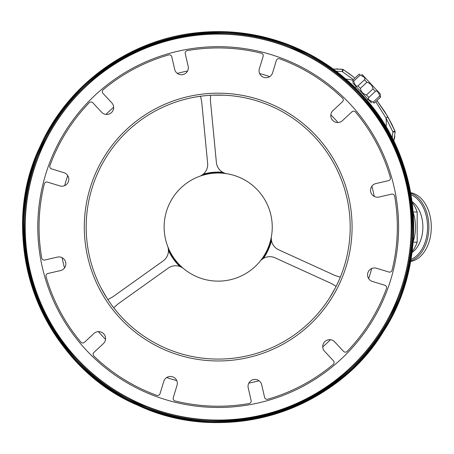 <?xml version="1.0" encoding="UTF-8"?>
<svg xmlns="http://www.w3.org/2000/svg" width="454" height="454" viewBox="0 0 454 454"><rect width="100%" height="100%" fill="white"/><g stroke="black" fill="none" stroke-linecap="round" stroke-linejoin="round"><path stroke-width="0.68" d="M336.823 68.877L337.901 68.895M340.494 69.076L342.452 69.326A2.514 2.514 0 0 1 343.451 69.706L349.228 73.696M353.206 76.709L343.451 69.706L342.339 71.584L353.326 79.575M377.268 100.975L384.907 111.928L391.45 123.567L387.483 116.201L376.928 100.538M392.091 124.856L394.918 131.047A2.514 2.514 0 0 1 395.122 132.097L392.875 131.813L392.199 137.988M394.804 136.314L394.361 138.89M333.293 69.065L342.452 69.326L342.339 71.584L336.142 71.176M394.918 131.047L392.875 131.813L385.968 117.927L387.886 116.905L394.918 131.047M375.747 101.634L385.968 117.927A43.998 43.573 50 0 1 386.116 126.989M393.788 141.154L395.122 132.097M392.273 125.242L387.886 116.905M351.214 75.171L352.31 76.005M352.764 76.357L353.291 76.771M354.387 77.64L348.661 73.287M366.934 100.226A195.487 195.487 0 0 1 112.155 391.308A195.487 195.487 0 0 1 40.304 146.006A195.487 195.487 0 0 0 365.288 355.828A195.487 195.487 0 0 0 366.934 100.226L367.995 99.239M357.979 90.42L364.267 97.162C421.783 159.791 429.944 260.715 383.289 331.755C334.45 412.368 223.731 445.754 138.47 405.57C41.473 365.237 -5.732 240.438 40.304 146.006C67.578 84.773 128.431 40.321 195.061 32.96C225.848 29.391 255.818 32.858 284.981 43.351C312.84 53.566 337.174 69.258 357.979 90.42M42.591 147.051A192.973 192.973 0 0 0 236.687 419.161A192.973 192.973 0 0 0 375.293 115.015A192.973 192.973 0 0 0 42.591 147.051A192.973 192.973 0 0 0 236.687 419.161A192.973 192.973 0 0 0 375.293 115.015A192.973 192.973 0 0 0 42.591 147.051M324.593 351.317A6.912 6.912 0 0 1 324.933 341.544A6.912 6.912 0 0 1 334.706 341.885L343.536 351.356A2.514 2.514 0 0 0 347.185 351.385A179.148 179.148 0 0 0 386.468 288.523A2.514 2.514 0 0 0 384.839 285.254L372.456 281.469A6.912 6.912 0 0 1 367.865 272.837A6.912 6.912 0 0 1 376.502 268.246L388.885 272.031A2.514 2.514 0 0 0 392.057 270.232A179.148 179.148 0 0 0 394.645 196.151A2.514 2.514 0 0 0 391.603 194.136L378.988 197.047A6.912 6.912 0 0 1 370.697 191.866A6.912 6.912 0 0 1 375.878 183.575L388.493 180.664A2.514 2.514 0 0 0 390.344 177.514A179.148 179.148 0 0 0 355.544 112.064A2.514 2.514 0 0 0 351.901 111.843L342.429 120.673A6.912 6.912 0 0 1 332.657 120.333A6.912 6.912 0 0 1 332.998 110.56L342.469 101.73A2.514 2.514 0 0 0 342.498 98.081A179.148 179.148 0 0 0 279.636 58.799A2.514 2.514 0 0 0 276.373 60.422L272.587 72.805A6.912 6.912 0 0 1 263.95 77.396A6.912 6.912 0 0 1 259.359 68.764L263.144 56.381A2.514 2.514 0 0 0 261.345 53.203A179.148 179.148 0 0 0 187.264 50.621A2.514 2.514 0 0 0 185.249 53.663L188.16 66.278A6.912 6.912 0 0 1 182.979 74.57A6.912 6.912 0 0 1 174.688 69.388L171.777 56.773A2.514 2.514 0 0 0 168.633 54.923A179.148 179.148 0 0 0 103.183 89.722A2.514 2.514 0 0 0 102.956 93.365L111.786 102.831A6.912 6.912 0 0 1 111.446 112.603A6.912 6.912 0 0 1 101.673 112.263L92.843 102.797A2.514 2.514 0 0 0 89.194 102.763A179.148 179.148 0 0 0 49.912 165.631A2.514 2.514 0 0 0 51.54 168.894L63.923 172.679A6.912 6.912 0 0 1 68.509 181.316A6.912 6.912 0 0 1 59.877 185.907L47.494 182.116A2.514 2.514 0 0 0 44.322 183.915A179.148 179.148 0 0 0 41.734 257.997A2.514 2.514 0 0 0 44.776 260.017L57.391 257.1A6.912 6.912 0 0 1 65.682 262.281A6.912 6.912 0 0 1 60.501 270.578L47.886 273.49A2.514 2.514 0 0 0 46.036 276.634A179.148 179.148 0 0 0 80.835 342.083A2.514 2.514 0 0 0 84.478 342.31L93.95 333.48A6.912 6.912 0 0 1 103.722 333.821A6.912 6.912 0 0 1 103.381 343.593L93.91 352.423A2.514 2.514 0 0 0 93.882 356.072A179.148 179.148 0 0 0 156.743 395.355A2.514 2.514 0 0 0 160.007 393.726L163.792 381.343A6.912 6.912 0 0 1 172.429 376.752A6.912 6.912 0 0 1 177.02 385.389L173.235 397.772A2.514 2.514 0 0 0 175.034 400.944A179.148 179.148 0 0 0 249.115 403.532A2.514 2.514 0 0 0 251.13 400.49L248.219 387.875A6.912 6.912 0 0 1 253.4 379.584A6.912 6.912 0 0 1 261.691 384.765L264.603 397.381A2.514 2.514 0 0 0 267.747 399.231A179.148 179.148 0 0 0 333.196 364.431A2.514 2.514 0 0 0 333.423 360.788L324.593 351.317M96.356 171.555A133.89 133.89 0 0 1 327.192 149.326A133.89 133.89 0 0 1 231.024 360.345A133.89 133.89 0 0 1 96.356 171.555M98.07 172.333A132 132 0 0 1 325.654 150.422A132 132 0 0 1 230.842 358.473A132 132 0 0 1 98.07 172.333M101.185 288.182L106.803 297.915M113.727 307.778A132 132 0 0 1 107.876 299.572L112.819 296.831L163.179 260.908A12.57 12.57 0 0 0 167.634 246.221A54.06 54.06 0 0 0 183.626 268.643A12.57 12.57 0 0 0 168.292 268.076L117.932 303.993L113.727 307.778L116.882 311.699M329.615 297.852L335.228 288.12M340.307 277.19A132 132 0 0 1 336.13 286.361L331.284 283.449L274.993 257.798A12.57 12.57 0 0 0 261.844 259.489L263.388 258.411A55.002 55.002 0 0 0 271.492 240.631A12.57 12.57 0 0 0 278.642 249.791L334.933 275.442L340.307 277.19L342.129 272.496M223.771 95.192L212.534 95.192M210.56 95.295L210.463 100.947L216.393 162.521A12.57 12.57 0 0 0 224.435 173.065L222.727 172.265A55.002 55.002 0 0 0 203.273 174.137L201.752 175.25A12.57 12.57 0 0 0 207.637 163.361L201.707 101.792L200.532 96.259L195.555 97.025M168.292 268.076L117.932 303.993M179.801 266.464L181.526 267.224A54.372 54.372 0 0 1 168.292 248.673L168.451 250.551A55.002 55.002 0 0 0 179.801 266.464M207.637 163.361L201.707 101.792M199.471 176.362A12.57 12.57 0 0 0 201.752 175.25A54.372 54.372 0 0 1 224.435 173.065A12.57 12.57 0 0 0 226.887 173.723M260.046 261.283A12.57 12.57 0 0 1 261.844 259.489A54.372 54.372 0 0 0 271.293 238.753A12.57 12.57 0 0 0 271.492 240.631L271.293 238.753A12.57 12.57 0 0 1 271.469 236.222M272.247 227.074A54.06 54.06 0 0 0 191.162 180.261A54.06 54.06 0 0 0 191.162 273.893A54.06 54.06 0 0 0 272.247 227.074M371.775 102.763L371.083 102.547L353.076 83.241L352.911 82.463M374.124 103.149L380.668 97.054L374.124 103.149C371.083 102.627 371.083 102.627 374.124 103.149C371.083 102.627 371.083 102.627 374.124 103.149L373.148 102.105C369.153 100.561 367.712 99.012 368.824 97.462L366.469 94.943L364.993 94.489L362.349 92.644L361.066 90.772L360.345 88.377L357.973 85.874M357.996 85.851C356.373 86.85 354.926 85.301 353.666 81.209L352.69 80.165C353.002 83.241 353.002 83.241 352.69 80.165L359.233 74.064C362.275 74.592 362.275 74.592 359.233 74.064C362.275 74.592 362.275 74.592 359.233 74.064L360.204 75.109C364.204 76.658 365.646 78.202 364.534 79.751L357.996 85.851M352.854 81.675L352.815 81.209M369.437 100.192L372.672 101.923M368.796 97.485L375.384 91.339M360.345 88.377L366.889 82.276L368.359 82.73L371.009 84.569L372.291 86.447L373.012 88.842L375.362 91.362C376.985 90.363 378.426 91.912 379.692 96.004L373.148 102.105M373.012 88.842L366.469 94.943M353.666 81.209L360.204 75.109M363.921 77.027L360.68 75.29M366.889 82.276L364.534 79.751M380.668 97.054C380.356 93.978 380.356 93.978 380.668 97.054L379.692 96.004M361.577 74.456L362.275 74.666L380.276 93.972L380.446 94.75M380.497 95.539L380.543 96.004M412.119 251.732A32.563 21.786 -90 0 0 417.198 242.169L413.095 242.169M413.129 241.772A32.563 21.786 -90 0 0 413.123 212.376M413.095 211.984L417.198 211.984A32.563 21.786 -90 0 0 412.119 202.416M417.198 211.984L417.198 242.169M412.016 252.543A28.097 18.801 -90 0 0 422.878 227.074A28.097 18.801 -90 0 0 412.011 201.604M410.745 193.325A34.572 23.131 90 0 1 428.871 227.074A34.572 23.131 90 0 1 410.745 260.829M410.632 261.453A34.572 23.131 -90 0 0 431.3 227.074A34.572 23.131 -90 0 0 410.632 192.7M352.696 80.21A43.998 43.573 50 0 0 345.914 79.081M40.917 146.284A194.817 194.817 0 0 0 236.863 420.994A194.817 194.817 0 0 0 376.792 113.943A194.817 194.817 0 0 0 40.917 146.284M41.683 146.636A193.972 193.972 0 0 0 236.778 420.154A193.972 193.972 0 0 0 376.105 114.436A193.972 193.972 0 0 0 41.683 146.636M42.455 146.988A193.12 193.12 0 0 0 236.699 419.309A193.12 193.12 0 0 0 375.413 114.93A193.12 193.12 0 0 0 42.455 146.988M54.032 152.266A180.403 180.403 0 0 0 235.478 406.648A180.403 180.403 0 0 0 365.061 122.313A180.403 180.403 0 0 0 54.032 152.266M105.941 114.419A159.031 159.031 0 0 1 113.636 107.24M177.31 73.389A159.031 159.031 0 0 1 187.559 71.023M259.631 73.537A159.031 159.031 0 0 1 269.693 76.612M330.847 114.828A159.031 159.031 0 0 1 338.02 122.523M371.877 186.197A159.031 159.031 0 0 1 374.244 196.446M371.73 268.518A159.031 159.031 0 0 1 368.648 278.574M330.438 339.734A159.031 159.031 0 0 1 322.743 346.907M259.069 380.764A159.031 159.031 0 0 1 248.82 383.131M176.748 380.611A159.031 159.031 0 0 1 166.686 377.535M105.532 339.325A159.031 159.031 0 0 1 98.359 331.63M64.502 267.956A159.031 159.031 0 0 1 62.136 257.702M64.65 185.635A159.031 159.031 0 0 1 67.725 175.573M410.989 259.393A33.477 22.399 -90 0 0 427.549 227.074A33.477 22.399 -90 0 0 410.989 194.755M391.859 124.839L391.921 124.129M41.104 146.37C-4.461 239.888 41.751 363.478 137.488 404.162C231.001 449.727 354.597 403.515 395.275 307.778C440.84 214.265 394.628 90.669 298.891 49.991C205.361 4.426 81.799 50.627 41.104 146.37M41.904 146.738C-3.456 239.826 42.545 362.865 137.851 403.362C230.944 448.722 353.978 402.721 394.475 307.415C439.835 214.322 393.834 91.288 298.528 50.791C205.418 5.437 82.418 51.427 41.904 146.738M356.163 86.549L355.102 87.537M349.035 73.798L349.739 73.86"/></g></svg>
